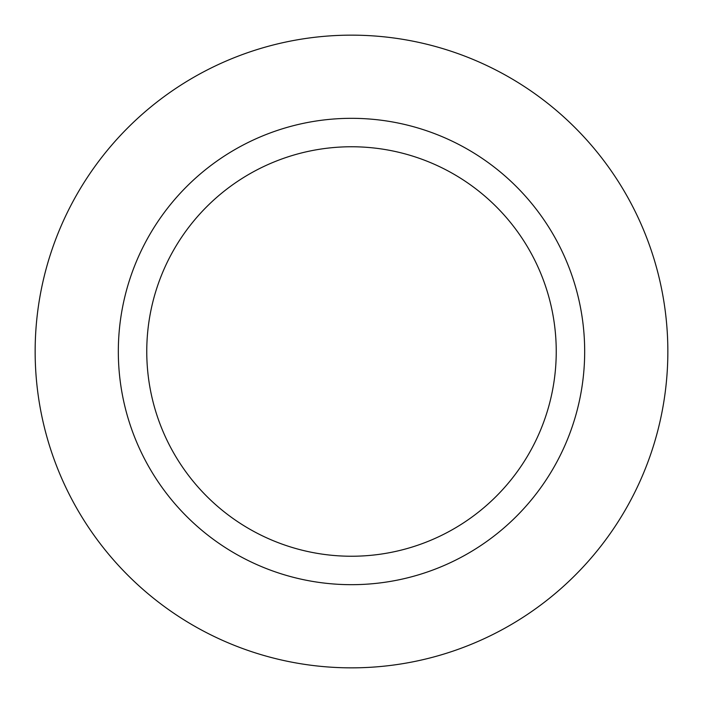<?xml version="1.0" encoding="UTF-8"?>
<svg xmlns="http://www.w3.org/2000/svg" width="703" height="703" viewBox="0 0 703 703"><rect width="100%" height="100%" fill="white"/><g stroke="black" fill="none" stroke-linecap="round" stroke-linejoin="round"><path stroke-width="1.05" d="M351.5 35.15A316.35 316.35 0 0 1 667.85 351.5A316.35 316.35 0 0 1 351.5 667.85A316.35 316.35 0 0 1 35.15 351.5A316.35 316.35 0 0 1 351.5 35.15A316.35 316.35 0 0 1 667.85 351.5A316.35 316.35 0 0 1 351.5 667.85A316.35 316.35 0 0 1 35.15 351.5A316.35 316.35 0 0 1 351.5 35.15M351.5 118.324A233.176 233.176 0 0 1 584.676 351.5A233.176 233.176 0 0 1 351.5 584.676A233.176 233.176 0 0 1 118.324 351.5A233.176 233.176 0 0 1 351.5 118.324M351.5 146.76A204.74 204.74 0 0 1 556.24 351.5A204.74 204.74 0 0 1 351.5 556.24A204.74 204.74 0 0 1 146.76 351.5A204.74 204.74 0 0 1 351.5 146.76"/></g></svg>
